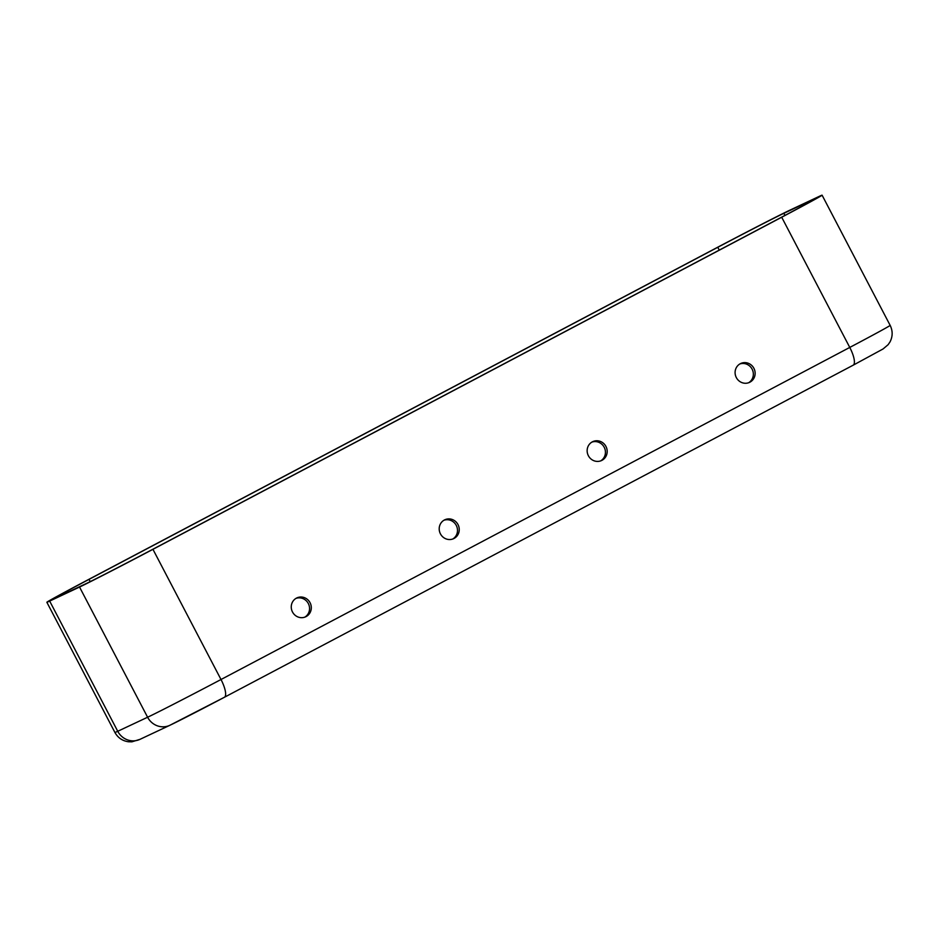 <?xml version="1.0" encoding="UTF-8"?>
<svg xmlns="http://www.w3.org/2000/svg" width="937" height="937" viewBox="0 0 937 937"><rect width="100%" height="100%" fill="white"/><g stroke="black" fill="none" stroke-linecap="round" stroke-linejoin="round"><path stroke-width="1.41" d="M310.065 602.714A10.412 9.932 64.8 0 0 296.842 597.923A10.412 9.932 64.8 0 0 292.496 611.99A10.412 9.932 64.8 0 0 305.708 616.78A10.412 9.932 64.8 0 0 310.065 602.714M304.794 617.155A10.412 9.932 64.8 0 0 295.975 598.392M605.946 446.445A10.412 9.932 64.8 0 0 592.734 441.655A10.412 9.932 64.8 0 0 588.377 455.722A10.412 9.932 64.8 0 0 601.601 460.512A10.412 9.932 64.8 0 0 605.946 446.445M600.676 460.887A10.412 9.932 64.8 0 0 591.856 442.123M458.006 524.579A10.412 9.932 64.8 0 0 444.794 519.789A10.412 9.932 64.8 0 0 440.437 533.856A10.412 9.932 64.8 0 0 453.649 538.646A10.412 9.932 64.8 0 0 458.006 524.579M452.735 539.021A10.412 9.932 64.8 0 0 443.915 520.258M753.898 368.3A10.412 9.932 64.8 0 0 740.675 363.521A10.412 9.932 64.8 0 0 736.33 377.588A10.412 9.932 64.8 0 0 749.541 382.366A10.412 9.932 64.8 0 0 753.898 368.3M748.628 382.741A10.412 9.932 64.8 0 0 739.808 363.989M715.997 248.129A65.789 0.878 152.4 0 1 789.399 210.403L819.266 196.36A65.789 0.878 152.4 0 1 822.089 195.177A65.789 0.878 152.4 0 1 781.704 217.232L152.942 549.316A65.789 0.878 152.4 0 1 79.54 587.042L49.673 601.086A65.789 0.878 152.4 0 1 46.85 602.257A65.789 0.878 152.4 0 1 87.235 580.214L715.997 248.129M717.789 247.286A59.207 0.785 152.4 0 1 783.847 213.331L813.714 199.288A59.207 0.785 152.4 0 1 816.256 198.234A59.207 0.785 152.4 0 1 779.912 218.075L151.15 550.16A59.207 0.785 152.4 0 1 85.08 584.114L55.224 598.157A59.207 0.785 152.4 0 1 52.683 599.212A59.207 0.785 152.4 0 1 89.027 579.371L717.789 247.286L719.265 250.109M822.089 195.177L890.15 325.373C892.856 330.925 892.809 336.442 889.998 341.935L888.135 344.675L883.064 348.962L853.185 365.184A17.545 5.271 -117.8 0 1 853.115 365.219L224.482 697.233M890.15 325.373A65.789 0.878 152.4 0 1 849.765 347.428A17.545 5.271 -117.8 0 1 853.185 365.184L224.411 697.269A17.545 5.271 -117.8 0 0 221.003 679.512A65.789 0.878 152.4 0 1 147.601 717.238A17.545 16.725 -115.2 0 0 169.855 725.297L224.411 697.269A17.545 5.271 -117.8 0 1 224.353 697.304A48.244 0.644 152.4 0 1 170.522 724.969M784.937 215.416L783.847 213.331M90.21 581.631L89.027 579.371M152.942 549.316L221.003 679.512L849.765 347.428L781.704 217.232M79.54 587.042L147.601 717.238L117.734 731.282A65.789 0.878 152.4 0 1 114.911 732.453C117.921 737.841 122.489 740.944 128.592 741.776L131.918 741.823L139.988 739.34A17.545 16.725 -115.2 0 1 117.734 731.282L49.673 601.086M46.85 602.257L114.911 732.453M169.855 725.297L139.988 739.34"/></g></svg>
